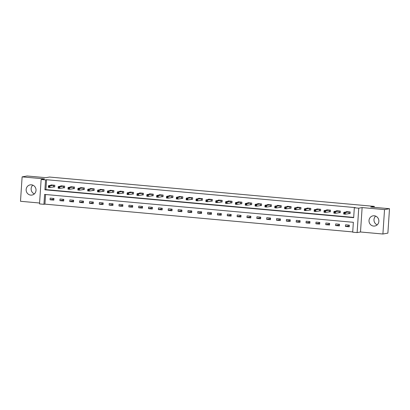 <?xml version="1.0" encoding="UTF-8"?>
<svg xmlns="http://www.w3.org/2000/svg" width="410" height="410" viewBox="0 0 410 410"><rect width="100%" height="100%" fill="white"/><g stroke="black" fill="none" stroke-linecap="round" stroke-linejoin="round"><path stroke-width="0.61" d="M30.75 195.109A5.171 4.925 -100.1 0 0 36.018 189.748A5.171 4.925 -100.1 0 0 30.186 184.869A5.171 4.925 -100.1 0 0 30.75 195.109M373.592 226.069A5.171 4.925 -100.1 0 0 378.86 220.713A5.171 4.925 -100.1 0 0 373.023 215.834A5.171 4.925 -100.1 0 0 373.592 226.069M43.942 204.313L39.524 203.913L41.143 179.498L45.566 179.898L44.905 189.794L353.666 217.679L354.322 207.783L358.74 208.183L357.12 232.593L352.702 232.193L353.358 222.297L44.598 194.417L43.942 204.313L44.936 204.134L352.718 231.932M374.207 207.332L374.274 206.379L49.482 177.043L45.905 177.684L27.096 175.987L22.119 176.874L20.5 201.284L39.585 203.006M374.274 206.379L370.691 207.014L389.5 208.716L387.88 233.126L382.904 234.013L384.529 209.602L362.122 207.578L358.74 208.183M362.122 207.578L360.498 231.993L382.904 234.013M360.498 231.993L357.12 232.593M389.5 208.716L384.529 209.602M45.577 194.504L44.936 204.134M349.325 225.151L345.538 224.808L345.43 226.458L349.217 226.802L349.325 225.151M339.48 224.265L335.693 223.921L335.585 225.572L339.372 225.91L339.48 224.265M329.635 223.373L325.847 223.03L325.74 224.68L329.522 225.023L329.635 223.373M319.79 222.486L316.002 222.143L315.89 223.793L319.677 224.132L319.79 222.486M309.945 221.595L306.157 221.251L306.044 222.902L309.832 223.245L309.945 221.595M300.094 220.708L296.307 220.365L296.199 222.015L299.987 222.353L300.094 220.708M290.249 219.816L286.462 219.473L286.354 221.123L290.142 221.467L290.249 219.816M280.404 218.93L276.617 218.586L276.509 220.237L280.296 220.575L280.404 218.93M270.559 218.038L266.772 217.695L266.664 219.345L270.451 219.688L270.559 218.038M260.714 217.151L256.926 216.808L256.814 218.458L260.601 218.796L260.714 217.151M250.869 216.26L247.081 215.916L246.969 217.566L250.756 217.91L250.869 216.26M241.018 215.373L237.236 215.03L237.123 216.68L240.911 217.018L241.018 215.373M231.173 214.481L227.386 214.138L227.278 215.788L231.066 216.131L231.173 214.481M221.328 213.595L217.541 213.251L217.433 214.901L221.221 215.24L221.328 213.595M211.483 212.703L207.696 212.359L207.588 214.01L211.375 214.353L211.483 212.703M201.638 211.816L197.851 211.473L197.738 213.123L201.525 213.461L201.638 211.816M191.793 210.924L188.005 210.581L187.893 212.231L191.68 212.575L191.793 210.924M181.943 210.038L178.16 209.695L178.048 211.345L181.835 211.683L181.943 210.038M172.097 209.146L168.31 208.803L168.202 210.453L171.99 210.796L172.097 209.146M162.252 208.26L158.465 207.916L158.357 209.566L162.145 209.905L162.252 208.26M152.407 207.368L148.62 207.024L148.512 208.675L152.3 209.018L152.407 207.368M142.562 206.481L138.775 206.138L138.667 207.788L142.449 208.126L142.562 206.481M132.717 205.589L128.93 205.246L128.817 206.896L132.604 207.24L132.717 205.589M122.872 204.703L119.084 204.359L118.972 206.01L122.759 206.348L122.872 204.703M113.022 203.811L109.234 203.468L109.127 205.118L112.914 205.461L113.022 203.811M103.176 202.924L99.389 202.581L99.281 204.231L103.069 204.57L103.176 202.924M93.331 202.033L89.544 201.689L89.436 203.339L93.224 203.683L93.331 202.033M83.486 201.146L79.699 200.803L79.591 202.453L83.379 202.791L83.486 201.146M73.641 200.254L69.854 199.911L69.741 201.561L73.528 201.904L73.641 200.254M63.796 199.368L60.009 199.024L59.896 200.674L63.683 201.013L63.796 199.368M53.946 198.476L50.163 198.132L50.051 199.783L53.838 200.126L53.946 198.476M354.322 207.783L355.316 207.603L46.561 179.724L45.899 189.62L353.681 217.413M349.069 213.513L350.094 213.605L350.202 211.955L346.414 211.616L346.394 211.914M339.224 212.626L340.249 212.718L340.356 211.068L336.569 210.725L336.548 211.027M329.379 211.734L330.398 211.826L330.511 210.176L326.724 209.838L326.703 210.135M319.534 210.848L320.553 210.94L320.666 209.29L316.879 208.946L316.858 209.249M309.688 209.956L310.708 210.048L310.821 208.398L307.034 208.06L307.013 208.357M299.843 209.069L300.863 209.161L300.971 207.511L297.183 207.168L297.168 207.47M289.993 208.177L291.018 208.27L291.126 206.619L287.338 206.281L287.318 206.578M280.148 207.291L281.173 207.383L281.281 205.733L277.493 205.389L277.473 205.692M270.303 206.399L271.328 206.491L271.435 204.841L267.648 204.503L267.627 204.8M260.458 205.512L261.477 205.605L261.59 203.954L257.803 203.611L257.782 203.913M250.612 204.621L251.632 204.713L251.745 203.063L247.958 202.724L247.937 203.022M240.767 203.734L241.787 203.826L241.895 202.176L238.113 201.833L238.092 202.135M230.922 202.842L231.942 202.935L232.05 201.284L228.262 200.946L228.242 201.243M221.072 201.956L222.097 202.048L222.205 200.398L218.417 200.054L218.397 200.357M211.227 201.064L212.252 201.156L212.359 199.506L208.572 199.168L208.552 199.465M201.382 200.177L202.402 200.27L202.514 198.619L198.727 198.276L198.707 198.578M191.537 199.286L192.556 199.378L192.669 197.728L188.882 197.389L188.861 197.687M181.691 198.399L182.711 198.491L182.819 196.841L179.037 196.498L179.016 196.8M171.846 197.507L172.866 197.599L172.974 195.949L169.186 195.611L169.171 195.908M161.996 196.621L163.021 196.713L163.129 195.063L159.341 194.719L159.321 195.022M152.151 195.729L153.176 195.821L153.284 194.171L149.496 193.833L149.476 194.13M142.306 194.842L143.326 194.934L143.438 193.284L139.651 192.941L139.631 193.243M132.461 193.95L133.481 194.043L133.593 192.392L129.806 192.054L129.785 192.351M122.616 193.064L123.635 193.156L123.748 191.506L119.961 191.162L119.94 191.465M112.77 192.172L113.79 192.264L113.898 190.614L110.111 190.276L110.095 190.573M102.925 191.285L103.945 191.378L104.053 189.727L100.265 189.384L100.245 189.686M93.075 190.394L94.1 190.486L94.208 188.836L90.42 188.498L90.4 188.795M83.23 189.507L84.255 189.599L84.363 187.949L80.575 187.606L80.555 187.908M73.385 188.615L74.405 188.708L74.517 187.057L70.73 186.719L70.71 187.016M63.54 187.729L64.56 187.821L64.672 186.171L60.885 185.827L60.864 186.13M53.695 186.837L54.715 186.929L54.822 185.279L51.04 184.941L51.019 185.238M41.143 179.498L44.526 178.898L22.119 176.874M46.561 179.724L45.566 179.898M45.899 189.62L44.905 189.794M349.284 225.772L345.43 226.458M339.439 224.88L335.585 225.572M329.594 223.993L325.74 224.68M319.749 223.101L315.89 223.793M309.898 222.215L306.044 222.902M300.053 221.323L296.199 222.015M290.208 220.436L286.354 221.123M280.363 219.545L276.509 220.237M270.518 218.658L266.664 219.345M260.673 217.766L256.814 218.458M250.828 216.88L246.969 217.566M240.977 215.988L237.123 216.68M231.132 215.101L227.278 215.788M221.287 214.21L217.433 214.901M211.442 213.323L207.588 214.01M201.597 212.431L197.738 213.123M191.752 211.545L187.893 212.231M181.902 210.653L178.048 211.345M172.056 209.766L168.202 210.453M162.211 208.874L158.357 209.566M152.366 207.988L148.512 208.675M142.521 207.096L138.667 207.788M132.676 206.209L128.817 206.896M122.826 205.318L118.972 206.01M112.981 204.431L109.127 205.118M103.135 203.539L99.281 204.231M93.29 202.653L89.436 203.339M83.445 201.761L79.591 202.453M73.6 200.874L69.741 201.561M63.755 199.983L59.896 200.674M53.905 199.096L50.051 199.783M377.2 224.854A5.171 4.925 79.9 0 1 375.642 216.111M34.358 193.889A5.171 4.925 79.9 0 1 32.8 185.146M347.444 211.714L343.795 212.38L345.374 212.518L345.266 214.169L343.688 214.03L343.795 212.38L343.934 213.62L344.564 213.677L344.61 213.021L343.98 212.964M349.182 211.862L345.374 212.518L344.61 213.021M350.099 213.487L345.266 214.169L344.564 213.677M343.688 214.03L343.934 213.62M340.254 212.595L335.421 213.282L333.842 213.138L333.95 211.488L337.589 210.817M334.135 212.072L333.95 211.488L335.529 211.632L335.421 213.282L334.719 212.79L334.765 212.129L334.135 212.072L334.088 212.734L334.719 212.79M339.337 210.976L335.529 211.632L334.765 212.129M333.842 213.138L334.088 212.734M330.409 211.709L325.571 212.39L323.997 212.252L324.105 210.602L327.744 209.93M324.284 211.186L324.105 210.602L325.683 210.74L325.571 212.39L324.874 211.898L324.92 211.242L324.284 211.186L324.243 211.842L324.874 211.898M329.486 210.084L325.683 210.74L324.92 211.242M323.997 212.252L324.243 211.842M317.909 209.049L314.26 209.71L315.838 209.853L315.726 211.504L314.147 211.36L314.26 209.71L314.398 210.955L315.029 211.012L315.07 210.35L314.439 210.294M319.641 209.197L315.838 209.853L315.07 210.35M320.564 210.817L315.726 211.504L315.029 211.012M314.147 211.36L314.398 210.955M310.718 209.93L305.88 210.612L304.302 210.473L304.415 208.823L308.059 208.167M304.594 209.407L304.415 208.823L305.988 208.962L305.88 210.612L305.183 210.12L305.224 209.464L304.594 209.407L304.553 210.063L305.183 210.12M309.796 208.306L305.988 208.962L305.224 209.464M304.302 210.473L304.553 210.063M300.873 209.038L296.035 209.725L294.457 209.582L294.564 207.931L298.208 207.26M294.749 208.516L294.564 207.931L296.143 208.075L296.035 209.725L295.338 209.233L295.379 208.572L294.749 208.516L294.703 209.177L295.338 209.233M299.951 207.419L296.143 208.075L295.379 208.572M294.457 209.582L294.703 209.177M288.368 206.379L284.719 207.045L286.298 207.183L286.19 208.833L284.612 208.695L284.719 207.045L284.858 208.285L285.488 208.341L285.534 207.685L284.904 207.629M290.106 206.527L286.298 207.183L285.534 207.685M291.023 208.152L286.19 208.833L285.488 208.341M284.612 208.695L284.858 208.285M278.523 205.492L274.874 206.153L276.453 206.297L276.345 207.947L274.767 207.803L274.874 206.153L275.013 207.398L275.643 207.455L275.689 206.794L275.059 206.737M280.261 205.641L276.453 206.297L275.689 206.794M281.178 207.26L276.345 207.947L275.643 207.455M274.767 207.803L275.013 207.398M271.333 206.373L266.495 207.055L264.921 206.917L265.029 205.266L268.678 204.605M265.208 205.851L265.029 205.266L266.608 205.405L266.495 207.055L265.798 206.563L265.844 205.907L265.208 205.851L265.167 206.507L265.798 206.563M270.415 204.749L266.608 205.405L265.844 205.907M264.921 206.917L265.167 206.507M261.488 205.482L256.65 206.168L255.071 206.025L255.184 204.375L258.823 203.703M255.363 204.959L255.184 204.375L256.762 204.518L256.65 206.168L255.953 205.676L255.994 205.015L255.363 204.959L255.322 205.62L255.953 205.676M260.565 203.862L256.762 204.518L255.994 205.015M255.071 206.025L255.322 205.62M248.988 202.822L245.339 203.488L246.917 203.626L246.805 205.277L245.226 205.138L245.339 203.488L245.477 204.728L246.108 204.785L246.149 204.129L245.518 204.072M250.72 202.97L246.917 203.626L246.149 204.129M251.643 204.595L246.805 205.277L246.108 204.785M245.226 205.138L245.477 204.728M241.797 203.703L236.959 204.39L235.381 204.247L235.494 202.596L239.143 201.94M235.673 203.181L235.494 202.596L237.067 202.74L236.959 204.39L236.262 203.898L236.303 203.237L235.673 203.181L235.627 203.842L236.262 203.898M240.875 202.084L237.067 202.74L236.303 203.237M235.381 204.247L235.627 203.842M231.947 202.817L227.114 203.498L225.536 203.36L225.643 201.71L229.287 201.038M225.828 202.294L225.643 201.71L227.222 201.848L227.114 203.498L226.412 203.006L226.458 202.35L225.828 202.294L225.782 202.95L226.412 203.006M231.03 201.192L227.222 201.848L226.458 202.35M225.536 203.36L225.782 202.95M219.447 200.157L215.798 200.818L217.377 200.961L217.269 202.612L215.691 202.468L215.798 200.818L215.937 202.063L216.567 202.12L216.613 201.459L215.983 201.402M221.185 200.305L217.377 200.961L216.613 201.459M222.102 201.925L217.269 202.612L216.567 202.12M215.691 202.468L215.937 202.063M212.257 201.038L207.424 201.72L205.846 201.582L205.953 199.931L209.592 199.26M206.138 200.516L205.953 199.931L207.532 200.07L207.424 201.72L206.722 201.228L206.768 200.572L206.138 200.516L206.092 201.172L206.722 201.228M211.34 199.414L207.532 200.07L206.768 200.572M205.846 201.582L206.092 201.172M202.412 200.147L197.574 200.833L195.995 200.69L196.108 199.04L199.747 198.368M196.287 199.624L196.108 199.04L197.687 199.183L197.574 200.833L196.877 200.341L196.923 199.68L196.287 199.624L196.246 200.285L196.877 200.341M201.489 198.527L197.687 199.183L196.923 199.68M195.995 200.69L196.246 200.285M189.912 197.487L186.263 198.153L187.841 198.291L187.729 199.942L186.15 199.803L186.263 198.153L186.401 199.393L187.032 199.45L187.073 198.794L186.442 198.737M191.644 197.635L187.841 198.291L187.073 198.794M192.567 199.26L187.729 199.942L187.032 199.45M186.15 199.803L186.401 199.393M180.062 196.6L176.418 197.261L177.991 197.405L177.884 199.055L176.305 198.911L176.418 197.261L176.556 198.507L177.187 198.563L177.228 197.902L176.597 197.845M181.799 196.749L177.991 197.405L177.228 197.902M182.722 198.368L177.884 199.055L177.187 198.563M176.305 198.911L176.556 198.507M172.876 197.482L168.038 198.163L166.46 198.025L166.568 196.375L170.212 195.703M166.752 196.959L166.568 196.375L168.146 196.513L168.038 198.163L167.336 197.671L167.382 197.015L166.752 196.959L166.706 197.615L167.336 197.671M171.954 195.857L168.146 196.513L167.382 197.015M166.46 198.025L166.706 197.615M163.026 196.59L158.193 197.277L156.615 197.133L156.722 195.483L160.366 194.811M156.907 196.067L156.722 195.483L158.301 195.626L158.193 197.277L157.491 196.785L157.537 196.123L156.907 196.067L156.861 196.728L157.491 196.785M162.109 194.97L158.301 195.626L157.537 196.123M156.615 197.133L156.861 196.728M150.526 193.93L146.877 194.596L148.456 194.735L148.348 196.385L146.77 196.246L146.877 194.596L147.016 195.836L147.646 195.893L147.692 195.237L147.062 195.18M152.264 194.079L148.456 194.735L147.692 195.237M153.181 195.703L148.348 196.385L147.646 195.893M146.77 196.246L147.016 195.836M143.336 194.811L138.498 195.498L136.925 195.355L137.032 193.704L140.681 193.048M137.212 194.289L137.032 193.704L138.611 193.848L138.498 195.498L137.801 195.006L137.847 194.345L137.212 194.289L137.171 194.95L137.801 195.006M142.419 193.192L138.611 193.848L137.847 194.345M136.925 195.355L137.171 194.95M133.491 193.925L128.653 194.607L127.074 194.463L127.187 192.818L130.826 192.147M127.366 193.402L127.187 192.818L128.766 192.956L128.653 194.607L127.956 194.114L127.997 193.458L127.366 193.402L127.325 194.058L127.956 194.114M132.568 192.3L128.766 192.956L127.997 193.458M127.074 194.463L127.325 194.058M120.991 191.265L117.342 191.926L118.915 192.07L118.808 193.72L117.229 193.576L117.342 191.926L117.48 193.171L118.111 193.228L118.152 192.567L117.521 192.51M122.723 191.414L118.915 192.07L118.152 192.567M123.646 193.033L118.808 193.72L118.111 193.228M117.229 193.576L117.48 193.171M113.801 192.147L108.963 192.828L107.384 192.685L107.492 191.039L111.141 190.383M107.676 191.624L107.492 191.039L109.07 191.178L108.963 192.828L108.266 192.336L108.307 191.68L107.676 191.624L107.63 192.28L108.266 192.336M112.878 190.522L109.07 191.178L108.307 191.68M107.384 192.685L107.63 192.28M103.95 191.255L99.117 191.941L97.539 191.798L97.647 190.148L101.29 189.476M97.831 190.732L97.647 190.148L99.225 190.291L99.117 191.941L98.415 191.449L98.461 190.788L97.831 190.732L97.785 191.393L98.415 191.449M103.033 189.635L99.225 190.291L98.461 190.788M97.539 191.798L97.785 191.393M91.45 188.595L87.801 189.261L89.38 189.399L89.272 191.05L87.694 190.906L87.801 189.261L87.94 190.501L88.57 190.558L88.616 189.902L87.986 189.845M93.188 188.743L89.38 189.399L88.616 189.902M94.105 190.368L89.272 191.05L88.57 190.558M87.694 190.906L87.94 190.501M84.26 189.476L79.422 190.163L77.849 190.02L77.956 188.369L81.595 187.698M78.136 188.954L77.956 188.369L79.535 188.513L79.422 190.163L78.725 189.671L78.771 189.01L78.136 188.954L78.095 189.615L78.725 189.671M83.343 187.857L79.535 188.513L78.771 189.01M77.849 190.02L78.095 189.615M74.415 188.59L69.577 189.271L67.998 189.128L68.111 187.483L71.76 186.822M68.291 188.067L68.111 187.483L69.69 187.621L69.577 189.271L68.88 188.779L68.921 188.123L68.291 188.067L68.25 188.723L68.88 188.779M73.492 186.965L69.69 187.621L68.921 188.123M67.998 189.128L68.25 188.723M64.57 187.698L59.732 188.385L58.153 188.241L58.266 186.591L61.905 185.92M58.445 187.175L58.266 186.591L59.845 186.734L59.732 188.385L59.035 187.893L59.076 187.232L58.445 187.175L58.404 187.836L59.035 187.893M63.647 186.078L59.845 186.734L59.076 187.232M58.153 188.241L58.404 187.836M52.065 185.038L48.421 185.704L49.994 185.843L49.887 187.493L48.308 187.349L48.421 185.704L48.554 186.945L49.19 187.001L49.231 186.345L48.6 186.289M53.802 185.187L49.994 185.843L49.231 186.345M54.725 186.811L49.887 187.493L49.19 187.001M48.308 187.349L48.554 186.945M349.115 211.867L349.002 213.513M348.992 211.873L348.884 213.523M339.27 210.976L339.157 212.626M339.147 210.986L339.039 212.636M329.425 210.089L329.312 211.734M329.302 210.094L329.194 211.744M319.574 209.197L319.467 210.848M319.457 209.208L319.349 210.858M309.729 208.311L309.622 209.956M309.611 208.316L309.499 209.966M299.884 207.419L299.777 209.069M299.766 207.429L299.654 209.079M290.039 206.532L289.931 208.177M289.921 206.537L289.808 208.188M280.194 205.641L280.081 207.291M280.071 205.651L279.963 207.301M270.349 204.754L270.236 206.399M270.226 204.759L270.118 206.409M260.499 203.862L260.391 205.512M260.381 203.873L260.273 205.523M250.653 202.976L250.546 204.621M250.536 202.981L250.428 204.631M240.808 202.084L240.701 203.734M240.69 202.094L240.578 203.744M230.963 201.197L230.856 202.842M230.845 201.202L230.733 202.853M221.118 200.305L221.005 201.956M220.995 200.316L220.887 201.966M211.273 199.419L211.16 201.064M211.15 199.424L211.042 201.074M201.423 198.527L201.315 200.177M201.305 198.537L201.197 200.188M191.578 197.64L191.47 199.286M191.46 197.646L191.352 199.296M181.732 196.749L181.625 198.399M181.615 196.759L181.502 198.409M171.887 195.862L171.78 197.507M171.769 195.867L171.657 197.517M162.042 194.97L161.929 196.621M161.919 194.981L161.812 196.631M152.197 194.084L152.084 195.729M152.074 194.089L151.966 195.739M142.352 193.192L142.239 194.842M142.229 193.202L142.121 194.852M132.502 192.305L132.394 193.95M132.384 192.31L132.276 193.961M122.657 191.414L122.549 193.064M122.539 191.424L122.426 193.074M112.811 190.527L112.704 192.172M112.694 190.532L112.581 192.182M102.966 189.635L102.859 191.285M102.849 189.645L102.736 191.296M93.121 188.749L93.008 190.394M92.998 188.754L92.891 190.404M83.276 187.857L83.163 189.507M83.153 187.867L83.045 189.517M73.426 186.97L73.318 188.615M73.308 186.975L73.2 188.626M63.581 186.078L63.473 187.729M63.463 186.089L63.355 187.739M53.736 185.192L53.628 186.837M53.618 185.197L53.505 186.847"/></g></svg>
